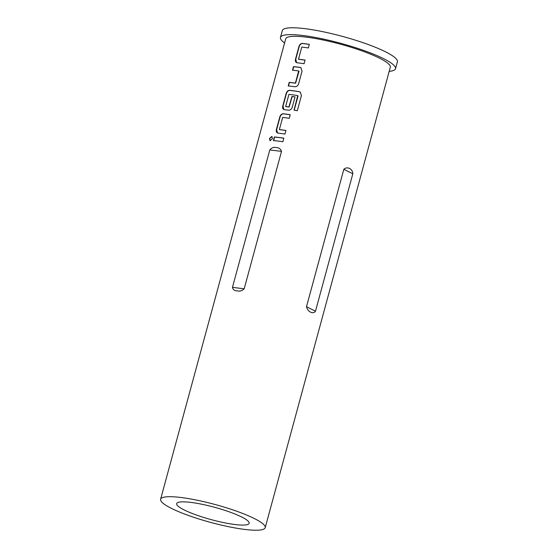 <?xml version="1.0" encoding="UTF-8"?>
<svg xmlns="http://www.w3.org/2000/svg" width="558" height="558" viewBox="0 0 558 558"><rect width="100%" height="100%" fill="white"/><g stroke="black" fill="none" stroke-linecap="round" stroke-linejoin="round"><path stroke-width="0.84" d="M272.011 136.473L269.751 138.607L270.17 140.783M272.478 138.663L271.879 136.403L269.479 138.496L270.009 140.728L272.478 138.663M309.313 44.424A53.833 9.158 15.2 0 0 304.577 43.761A53.833 9.158 15.2 0 0 302.61 43.538L302.387 43.426C300.762 43.461 299.611 44.5 298.935 46.544L295.503 59.169C295.07 61.234 295.614 62.44 297.128 62.789A54.196 9.221 15.2 0 1 299.102 63.019A54.196 9.221 15.2 0 1 304.075 63.71L305.052 60.104A54.196 9.221 15.2 0 0 300.085 59.413A54.196 9.221 15.2 0 0 298.481 59.225L298.704 59.329A53.833 9.158 15.2 0 1 300.295 59.518A53.833 9.158 15.2 0 1 305.038 60.173M302.61 43.538C300.985 43.58 299.841 44.619 299.179 46.656L295.747 59.281L296.661 62.677M288.486 86.009L289.442 82.486A53.833 9.158 15.2 0 1 293.926 82.968A53.833 9.158 15.2 0 1 295.607 83.184L295.405 83.079A54.196 9.221 15.2 0 0 293.71 82.856A54.196 9.221 15.2 0 0 289.197 82.382L288.221 85.988A54.196 9.221 15.2 0 1 292.734 86.469A54.196 9.221 15.2 0 1 294.826 86.741C296.619 86.79 297.881 85.806 298.621 83.791L302.045 71.166L300.867 67.637L300.085 67.379A54.196 9.221 15.2 0 0 297.993 67.106A54.196 9.221 15.2 0 0 293.48 66.625L292.497 70.231A54.196 9.221 15.2 0 1 297.016 70.713A54.196 9.221 15.2 0 1 298.704 70.936L295.405 83.079M292.762 70.259L293.724 66.737A53.833 9.158 15.2 0 1 298.209 67.211A53.833 9.158 15.2 0 1 300.288 67.483L300.085 67.379M285.633 106.515L285.856 106.62A53.833 9.158 15.2 0 1 287.447 106.808A53.833 9.158 15.2 0 1 289.128 107.024L288.925 106.92A54.196 9.221 15.2 0 0 287.237 106.704A54.196 9.221 15.2 0 0 285.633 106.515L288.932 94.372A54.196 9.221 15.2 0 1 290.537 94.56A54.196 9.221 15.2 0 1 297.735 95.606L294.01 110.163A54.196 9.221 15.2 0 1 297.309 110.735L301.425 95.585L300.246 92.056L299.255 91.679A54.196 9.221 15.2 0 0 291.625 90.556A54.196 9.221 15.2 0 0 289.644 90.326C288.019 90.361 286.868 91.4 286.191 93.444L282.76 106.069C282.327 108.133 282.871 109.34 284.385 109.689A54.196 9.221 15.2 0 1 286.366 109.919A54.196 9.221 15.2 0 1 288.458 110.191C290.251 110.24 291.513 109.256 292.246 107.241L295.056 96.904A54.196 9.221 15.2 0 0 291.98 96.45L288.925 106.92M283.917 109.577L283.004 106.18L286.435 93.556C287.098 91.519 288.242 90.48 289.867 90.431A53.833 9.158 15.2 0 1 291.834 90.661A53.833 9.158 15.2 0 1 299.416 91.777L299.255 91.679M289.128 107.024L292.183 96.555A53.833 9.158 15.2 0 1 295.036 96.973M290.202 114.767A53.833 9.158 15.2 0 0 285.466 114.111A53.833 9.158 15.2 0 0 283.499 113.881L283.276 113.776C281.651 113.811 280.5 114.85 279.823 116.894L276.391 129.519C275.959 131.583 276.503 132.783 278.017 133.132A54.196 9.221 15.2 0 1 279.99 133.362A54.196 9.221 15.2 0 1 284.964 134.059L285.94 130.453A54.196 9.221 15.2 0 0 280.974 129.756A54.196 9.221 15.2 0 0 279.37 129.568L279.593 129.679A53.833 9.158 15.2 0 1 281.183 129.861A53.833 9.158 15.2 0 1 285.919 130.523M283.499 113.881C281.874 113.93 280.73 114.969 280.067 116.999L276.635 129.63L277.549 133.027M273.65 140.602L274.606 137.087A53.833 9.158 15.2 0 1 279.091 137.561A53.833 9.158 15.2 0 1 283.834 138.217M234.995 524.527A37.574 6.396 15.2 0 1 196.095 514.901A37.574 6.396 15.2 0 1 176.649 503.609A37.574 6.396 15.2 0 1 190.822 502.395A37.574 6.396 15.2 0 1 229.722 512.021A37.574 6.396 15.2 0 1 249.168 523.313A37.574 6.396 15.2 0 1 234.995 524.527M284.587 42.938A59.615 10.142 15.2 0 1 280.465 37.442A59.615 10.142 15.2 0 1 302.959 35.517A59.615 10.142 15.2 0 1 364.667 50.785A59.615 10.142 15.2 0 1 395.524 68.704A59.615 10.142 15.2 0 1 389.184 71.361M280.465 37.442L282.334 30.571A59.615 10.142 15.2 0 1 304.828 28.646A59.615 10.142 15.2 0 1 366.529 43.915A59.615 10.142 15.2 0 1 397.394 61.833L395.524 68.704M352.816 173.782C352.726 168.83 347.222 166.061 343.833 169.283L306.495 306.712C307.625 311.796 313.129 314.559 315.479 311.218L352.816 173.782L343.833 169.283M181.057 497.506A54.196 9.221 15.2 0 1 237.157 511.386A54.196 9.221 15.2 0 1 265.21 527.673A54.196 9.221 15.2 0 1 244.76 529.423A54.196 9.221 15.2 0 1 188.66 515.543A54.196 9.221 15.2 0 1 160.606 499.257A54.196 9.221 15.2 0 1 181.057 497.506M160.606 499.257L285.696 38.865A54.196 9.221 15.2 0 1 306.147 37.114A54.196 9.221 15.2 0 1 362.24 50.994A54.196 9.221 15.2 0 1 390.293 67.281L265.21 527.673M302.387 43.426A54.196 9.221 15.2 0 1 304.368 43.657A54.196 9.221 15.2 0 1 309.334 44.347L308.351 47.96A54.196 9.221 15.2 0 0 303.385 47.263A54.196 9.221 15.2 0 0 301.78 47.074L298.481 59.225M283.276 113.776A54.196 9.221 15.2 0 1 285.25 114.006A54.196 9.221 15.2 0 1 290.223 114.697L289.239 118.303A54.196 9.221 15.2 0 0 284.273 117.612A54.196 9.221 15.2 0 0 282.669 117.424L279.37 129.568M278.881 137.456A54.196 9.221 15.2 0 1 283.848 138.147L282.871 141.753A54.196 9.221 15.2 0 0 277.898 141.062A54.196 9.221 15.2 0 0 273.385 140.581L274.369 136.975A54.196 9.221 15.2 0 1 278.881 137.456M281.518 151.371C280.618 148.833 278.826 147.556 276.133 147.563C273.72 146.921 271.606 147.71 269.793 149.928L232.456 287.356C233.014 289.728 234.59 290.892 237.206 290.851C239.696 291.527 242.019 290.844 244.181 288.807L281.518 151.371L269.793 149.928M277.389 132.957L278.017 133.132M283.764 109.514L284.385 109.689M296.5 62.615L297.128 62.789M300.392 92.154L299.416 91.777M298.049 95.983L294.192 110.191M301.006 67.713L300.288 67.483M299.039 71.305L295.67 82.863M232.456 287.356L244.181 288.807M306.495 306.712L315.479 311.218"/></g></svg>
